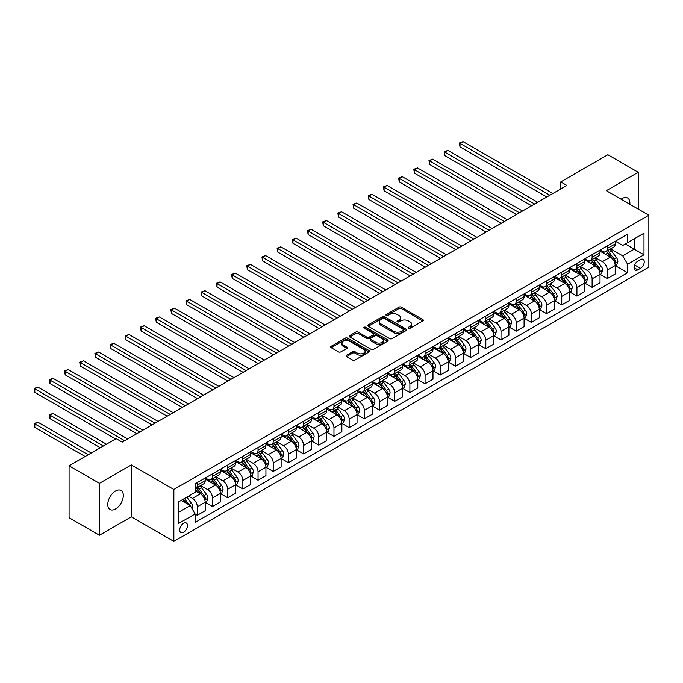<?xml version="1.0" encoding="UTF-8"?>
<svg xmlns="http://www.w3.org/2000/svg" width="683" height="683" viewBox="0 0 683 683"><rect width="100%" height="100%" fill="white"/><g stroke="black" fill="none" stroke-linecap="round" stroke-linejoin="round"><path stroke-width="1.02" d="M408.468 328.25A1.178 0.683 0 0 0 410.142 328.25L422.811 320.933A1.69 0.973 0 0 0 423.306 320.242A1.69 0.973 0 0 0 422.811 319.559L401.348 307.162A1.69 0.973 0 0 0 398.957 307.162L386.288 314.479A1.178 0.683 0 0 0 385.946 314.957A1.178 0.683 0 0 0 386.288 315.444A1.178 0.683 0 0 0 387.961 315.444L389.6 314.496A5.396 3.116 0 0 1 397.233 314.496L399.017 315.529A5.396 3.116 0 0 1 400.605 317.732A5.396 3.116 0 0 1 399.017 319.934L397.378 320.882A1.178 0.683 0 0 0 397.036 321.36A1.178 0.683 0 0 0 397.378 321.847A1.178 0.683 0 0 0 399.051 321.847L400.69 320.899A5.396 3.116 0 0 1 408.323 320.899L410.107 321.932A5.396 3.116 0 0 1 411.687 324.135A5.396 3.116 0 0 1 410.107 326.337L408.468 327.285A1.178 0.683 0 0 0 408.127 327.763A1.178 0.683 0 0 0 408.468 328.25L408.468 327.285M115.547 508.972A10.996 6.352 120 0 0 122.727 499.282A10.996 6.352 120 0 0 121.045 490.471A10.996 6.352 120 0 0 115.547 491.017A10.996 6.352 120 0 0 108.358 500.707A10.996 6.352 120 0 0 110.048 509.518A10.996 6.352 120 0 0 115.547 508.972M629.828 204.251A10.996 6.352 120 0 0 627.626 198.002A10.996 6.352 120 0 0 622.128 198.54A10.996 6.352 120 0 0 621.095 199.214M183.573 532.253A5.498 3.176 120 0 0 187.168 527.413A5.498 3.176 120 0 0 186.322 523.007A5.498 3.176 120 0 0 183.573 523.28A5.498 3.176 120 0 0 179.979 528.121A5.498 3.176 120 0 0 180.824 532.527A5.498 3.176 120 0 0 183.573 532.253M346.614 355.22A1.69 0.973 0 0 0 346.119 355.903A1.69 0.973 0 0 0 346.614 356.594L352.633 360.069A1.69 0.973 0 0 0 355.023 360.069L369.093 351.95A1.69 0.973 0 0 0 369.588 351.258A1.69 0.973 0 0 0 369.093 350.567L347.63 338.179A1.69 0.973 0 0 0 345.239 338.179L331.17 346.298A1.69 0.973 0 0 0 330.674 346.99A1.69 0.973 0 0 0 331.17 347.681L338.444 351.873A1.69 0.973 0 0 0 340.834 351.873L346.853 348.398A1.69 0.973 0 0 0 347.348 347.715A1.69 0.973 0 0 0 346.853 347.024L343.242 344.941A4.508 2.604 0 0 1 341.927 343.097A4.508 2.604 0 0 1 344.71 340.697A4.508 2.604 0 0 1 349.628 341.261L363.757 349.414A4.508 2.604 0 0 1 365.072 351.258A4.508 2.604 0 0 1 362.289 353.666A4.508 2.604 0 0 1 357.371 353.102L355.023 351.736A1.69 0.973 0 0 0 352.633 351.736L346.614 355.22L346.614 356.594L352.633 353.145L352.633 351.736M131.332 464.927L99.445 483.333L69.077 465.797L69.077 517.705L99.445 535.233L131.332 516.826L173.858 541.371L173.858 489.472L131.332 464.927L131.332 516.826M638.221 209.1L638.221 172.278L606.333 190.685L648.85 215.239L173.858 489.472M638.221 172.278L607.853 154.742L560.777 181.917L560.777 188.935M69.077 465.797L116.153 438.623L122.223 442.132L566.847 185.426L560.777 181.917M389.72 338.657A1.69 0.973 0 0 0 392.102 338.657L406.172 330.538A1.69 0.973 0 0 0 406.667 329.846A1.69 0.973 0 0 0 406.172 329.155L384.708 316.767A1.69 0.973 0 0 0 382.326 316.767L368.257 324.895A1.69 0.973 0 0 0 367.761 325.578A1.69 0.973 0 0 0 368.257 326.269L389.72 338.657M364.611 328.497A1.178 0.683 0 0 1 365.815 328.668L365.815 327.268L387.637 339.861A1.69 0.973 0 0 1 388.123 340.552A1.69 0.973 0 0 1 387.637 341.244L373.558 349.363A1.69 0.973 0 0 1 371.176 349.363L349.713 336.975L349.713 335.592A1.69 0.973 0 0 0 349.218 336.284A1.69 0.973 0 0 0 349.713 336.975M349.713 335.592L355.732 332.117A1.69 0.973 0 0 1 358.123 332.117L366.822 337.146A1.69 0.973 0 0 0 369.213 337.146L373.208 334.841A1.69 0.973 0 0 0 373.695 334.149A1.69 0.973 0 0 0 373.208 333.458L364.141 328.233A1.178 0.683 0 0 1 363.8 327.746A1.178 0.683 0 0 1 364.526 327.114A1.178 0.683 0 0 1 365.815 327.268M640.466 259.634L637.794 261.179A5.327 3.074 120 0 0 634.319 265.866A5.327 3.074 120 0 0 635.13 270.135A5.327 3.074 120 0 0 637.794 269.87L640.466 268.334A5.327 3.074 120 0 0 643.949 263.638A5.327 3.074 120 0 0 643.13 259.369A5.327 3.074 120 0 0 640.466 259.634M173.858 541.371L648.85 267.138L648.85 215.239M615.383 241.219L622.734 245.462L627.592 242.661L627.592 234.175L195.116 483.863L195.116 492.349L178.715 501.817L178.715 523.417L195.116 513.949L195.116 522.435L627.592 272.748L627.592 264.261L622.734 255.843L610.653 248.868M627.592 242.661L643.992 233.193L643.992 254.793L627.592 264.261M99.445 483.333L99.445 535.233M625.286 243.993L634.268 249.184L634.268 238.802L643.992 233.193M622.734 255.843L634.268 249.184L643.992 254.793M178.715 512.199L190.258 505.531L181.268 500.34M195.116 514.017L197.302 515.281L197.302 506.795A6.873 3.97 -120 0 0 192.444 498.377L188.551 496.131M197.302 515.281L205.199 510.722L205.199 502.236A6.873 3.97 -120 0 0 200.341 493.818L195.116 490.804M205.378 502.415L212.49 506.513L212.49 498.027A6.873 3.97 -120 0 0 207.623 489.609L200.648 485.587M212.49 506.513L220.378 501.954L220.378 493.468A6.873 3.97 -120 0 0 215.521 485.05L205.199 479.09M220.566 493.647L227.67 497.745L227.67 489.259A6.873 3.97 -120 0 0 222.812 480.849L215.837 476.819M227.67 497.745L235.567 493.186L235.567 484.699A6.873 3.97 -120 0 0 230.709 476.29L220.378 470.322M235.746 484.879L242.858 488.985L242.858 480.49A6.873 3.97 -120 0 0 238 472.081L231.016 468.051M242.858 488.985L250.755 484.426L250.755 475.931A6.873 3.97 -120 0 0 245.897 467.522L235.567 461.554M250.934 476.111L258.046 480.217L258.046 471.731A6.873 3.97 -120 0 0 253.18 463.313L246.204 459.283M258.046 480.217L265.935 475.658L265.935 467.172A6.873 3.97 -120 0 0 261.077 458.754L250.755 452.786M266.122 467.343L273.226 471.449L273.226 462.963A6.873 3.97 -120 0 0 268.368 454.545L261.393 450.515M273.226 471.449L281.123 466.89L281.123 458.404A6.873 3.97 -120 0 0 276.265 449.986L265.935 444.027M281.302 458.575L288.414 462.681L288.414 454.195A6.873 3.97 -120 0 0 283.556 445.777L276.572 441.747M288.414 462.681L296.311 458.122L296.311 449.636A6.873 3.97 -120 0 0 291.453 441.218L281.123 435.259M296.49 449.807L303.594 453.913L303.594 445.427A6.873 3.97 -120 0 0 298.736 437.009L291.761 432.979M303.594 453.913L311.491 449.354L311.491 440.868A6.873 3.97 -120 0 0 306.633 432.45L296.311 426.491M311.679 441.039L318.782 445.145L318.782 436.659A6.873 3.97 -120 0 0 313.924 428.241L306.949 424.211M318.782 445.145L326.679 440.586L326.679 432.1A6.873 3.97 -120 0 0 321.821 423.682L311.491 417.723M326.858 432.279L333.97 436.377L333.97 427.891A6.873 3.97 -120 0 0 329.112 419.473L322.128 415.443M333.97 436.377L341.867 431.818L341.867 423.332A6.873 3.97 -120 0 0 337.009 414.914L326.679 408.955M342.046 423.511L349.15 427.609L349.15 419.123A6.873 3.97 -120 0 0 344.292 410.705L337.317 406.684M349.15 427.609L357.047 423.05L357.047 414.564A6.873 3.97 -120 0 0 352.189 406.146L341.867 400.187M357.235 414.743L364.338 418.841L364.338 410.355A6.873 3.97 -120 0 0 359.48 401.937L352.505 397.916M364.338 418.841L372.235 414.282L372.235 405.796A6.873 3.97 -120 0 0 367.377 397.378L357.047 391.419M372.414 405.975L379.526 410.073L379.526 401.587A6.873 3.97 -120 0 0 374.668 393.177L367.685 389.148M379.526 410.073L387.423 405.514L387.423 397.028A6.873 3.97 -120 0 0 382.557 388.618L372.235 382.651M387.603 397.207L394.706 401.314L394.706 392.819A6.873 3.97 -120 0 0 389.848 384.409L382.873 380.38M394.706 401.314L402.603 396.755L402.603 388.26A6.873 3.97 -120 0 0 397.745 379.85L387.423 373.883M402.791 388.439L409.894 392.546L409.894 384.059A6.873 3.97 -120 0 0 405.036 375.641L398.061 371.612M409.894 392.546L417.791 387.987L417.791 379.5A6.873 3.97 -120 0 0 412.933 371.082L402.603 365.115M417.97 379.671L425.082 383.778L425.082 375.291A6.873 3.97 -120 0 0 420.224 366.873L413.241 362.844M425.082 383.778L432.979 379.219L432.979 370.732A6.873 3.97 -120 0 0 428.113 362.314L417.791 356.355M433.159 370.903L440.262 375.01L440.262 366.523A6.873 3.97 -120 0 0 435.404 358.105L428.429 354.076M440.262 375.01L448.159 370.451L448.159 361.964A6.873 3.97 -120 0 0 443.301 353.546L432.979 347.587M448.347 362.135L455.45 366.242L455.45 357.755A6.873 3.97 -120 0 0 450.592 349.337L443.617 345.308M455.45 366.242L463.347 361.683L463.347 353.196A6.873 3.97 -120 0 0 458.489 344.778L448.159 338.819M463.526 353.367L470.638 357.474L470.638 348.987A6.873 3.97 -120 0 0 465.78 340.569L458.797 336.54M470.638 357.474L478.535 352.915L478.535 344.428A6.873 3.97 -120 0 0 473.669 336.01L463.347 330.051M478.715 344.608L485.818 348.706L485.818 340.219A6.873 3.97 -120 0 0 480.96 331.801L473.985 327.772M485.818 348.706L493.715 344.147L493.715 335.66A6.873 3.97 -120 0 0 488.857 327.242L478.535 321.283M493.903 335.84L501.006 339.938L501.006 331.451A6.873 3.97 -120 0 0 496.148 323.033L489.173 319.012M501.006 339.938L508.903 335.379L508.903 326.892A6.873 3.97 -120 0 0 504.045 318.474L493.715 312.515M509.083 327.072L516.194 331.17L516.194 322.683A6.873 3.97 -120 0 0 511.328 314.265L504.353 310.244M516.194 331.17L524.092 326.611L524.092 318.124A6.873 3.97 -120 0 0 519.225 309.706L508.903 303.747M524.271 318.304L531.374 322.402L531.374 313.915A6.873 3.97 -120 0 0 526.516 305.506L519.541 301.476M531.374 322.402L539.271 317.843L539.271 309.356A6.873 3.97 -120 0 0 534.413 300.947L524.092 294.979M539.459 309.536L546.562 313.642L546.562 305.147A6.873 3.97 -120 0 0 541.704 296.738L534.729 292.708M546.562 313.642L554.459 309.083L554.459 300.597A6.873 3.97 -120 0 0 549.602 292.179L539.271 286.211M554.639 300.768L561.75 304.874L561.75 296.388A6.873 3.97 -120 0 0 556.884 287.97L549.909 283.94M561.75 304.874L569.648 300.315L569.648 291.829A6.873 3.97 -120 0 0 564.781 283.411L554.459 277.443M569.827 292L576.93 296.106L576.93 287.62A6.873 3.97 -120 0 0 572.072 279.202L565.097 275.172M576.93 296.106L584.827 291.547L584.827 283.061A6.873 3.97 -120 0 0 579.969 274.643L569.648 268.684M585.015 283.232L592.118 287.338L592.118 278.852A6.873 3.97 -120 0 0 587.26 270.434L580.285 266.404M592.118 287.338L600.015 282.779L600.015 274.293A6.873 3.97 -120 0 0 595.158 265.875L584.827 259.916M600.195 274.464L607.307 278.57L607.307 270.084A6.873 3.97 -120 0 0 602.44 261.666L595.465 257.636M607.307 278.57L615.195 274.011L615.195 265.525A6.873 3.97 -120 0 0 610.337 257.107L600.015 251.148M600.195 249.987L602.44 251.284A6.873 3.97 -120 0 0 605.881 251.626A6.873 3.97 -120 0 0 607.307 248.484L607.307 245.889M585.015 258.755L587.26 260.052A6.873 3.97 -120 0 0 590.693 260.394A6.873 3.97 -120 0 0 592.118 257.243L592.118 254.657M569.827 267.523L572.072 268.82A6.873 3.97 -120 0 0 575.513 269.162A6.873 3.97 -120 0 0 576.93 266.011L576.93 263.416M554.639 276.291L556.884 277.588A6.873 3.97 -120 0 0 560.325 277.93A6.873 3.97 -120 0 0 561.75 274.779L561.75 272.184M539.459 285.059L541.704 286.356A6.873 3.97 -120 0 0 545.136 286.698A6.873 3.97 -120 0 0 546.562 283.547L546.562 280.952M524.271 293.827L526.516 295.124A6.873 3.97 -120 0 0 529.957 295.466A6.873 3.97 -120 0 0 531.374 292.315L531.374 289.72M509.083 302.595L511.328 303.892A6.873 3.97 -120 0 0 514.769 304.225A6.873 3.97 -120 0 0 516.194 301.083L516.194 298.488M493.903 311.354L496.148 312.652A6.873 3.97 -120 0 0 499.58 312.993A6.873 3.97 -120 0 0 501.006 309.851L501.006 307.256M478.715 320.122L480.96 321.42A6.873 3.97 -120 0 0 484.401 321.761A6.873 3.97 -120 0 0 485.818 318.62L485.818 316.024M463.526 328.89L465.78 330.188A6.873 3.97 -120 0 0 469.212 330.529A6.873 3.97 -120 0 0 470.638 327.388L470.638 324.792M448.347 337.658L450.592 338.956A6.873 3.97 -120 0 0 454.024 339.297A6.873 3.97 -120 0 0 455.45 336.156L455.45 333.56M433.159 346.426L435.404 347.724A6.873 3.97 -120 0 0 438.845 348.065A6.873 3.97 -120 0 0 440.262 344.915L440.262 342.32M417.97 355.194L420.224 356.492A6.873 3.97 -120 0 0 423.656 356.833A6.873 3.97 -120 0 0 425.082 353.683L425.082 351.088M402.791 363.962L405.036 365.26A6.873 3.97 -120 0 0 408.468 365.601A6.873 3.97 -120 0 0 409.894 362.451L409.894 359.856M387.603 372.73L389.848 374.028A6.873 3.97 -120 0 0 393.288 374.369A6.873 3.97 -120 0 0 394.706 371.219L394.706 368.624M372.414 381.498L374.668 382.796A6.873 3.97 -120 0 0 378.1 383.137A6.873 3.97 -120 0 0 379.526 379.987L379.526 377.392M357.235 390.266L359.48 391.564A6.873 3.97 -120 0 0 362.912 391.897A6.873 3.97 -120 0 0 364.338 388.755L364.338 386.16M342.046 399.026L344.292 400.323A6.873 3.97 -120 0 0 347.732 400.665A6.873 3.97 -120 0 0 349.15 397.523L349.15 394.928M326.858 407.794L329.112 409.091A6.873 3.97 -120 0 0 332.544 409.433A6.873 3.97 -120 0 0 333.97 406.291L333.97 403.696M311.679 416.562L313.924 417.859A6.873 3.97 -120 0 0 317.356 418.201A6.873 3.97 -120 0 0 318.782 415.059L318.782 412.464M296.49 425.33L298.736 426.627A6.873 3.97 -120 0 0 302.176 426.969A6.873 3.97 -120 0 0 303.594 423.827L303.594 421.232M281.302 434.098L283.556 435.395A6.873 3.97 -120 0 0 286.988 435.737A6.873 3.97 -120 0 0 288.414 432.587L288.414 429.991M266.122 442.866L268.368 444.163A6.873 3.97 -120 0 0 271.8 444.505A6.873 3.97 -120 0 0 273.226 441.355L273.226 438.759M250.934 451.634L253.18 452.931A6.873 3.97 -120 0 0 256.62 453.273A6.873 3.97 -120 0 0 258.046 450.123L258.046 447.527M235.746 460.402L238 461.699A6.873 3.97 -120 0 0 241.432 462.041A6.873 3.97 -120 0 0 242.858 458.891L242.858 456.295M220.566 469.17L222.812 470.467A6.873 3.97 -120 0 0 226.244 470.809A6.873 3.97 -120 0 0 227.67 467.659L227.67 465.063M205.378 477.938L207.623 479.235A6.873 3.97 -120 0 0 211.064 479.568A6.873 3.97 -120 0 0 212.49 476.427L212.49 473.831M615.383 265.696L627.592 272.748M605.881 251.626L613.778 247.067A6.873 3.97 -120 0 0 615.195 243.925L615.195 241.33M590.693 260.394L598.59 255.835A6.873 3.97 -120 0 0 600.015 252.693L600.015 250.098M575.513 269.162L583.402 264.603A6.873 3.97 -120 0 0 584.827 261.452L584.827 258.857M560.325 277.93L568.222 273.371A6.873 3.97 -120 0 0 569.648 270.22L569.648 267.625M545.136 286.698L553.034 282.139A6.873 3.97 -120 0 0 554.459 278.988L554.459 276.393M529.957 295.466L537.854 290.907A6.873 3.97 -120 0 0 539.271 287.756L539.271 285.161M514.769 304.225L522.666 299.666A6.873 3.97 -120 0 0 524.092 296.524L524.092 293.929M499.58 312.993L507.478 308.434A6.873 3.97 -120 0 0 508.903 305.292L508.903 302.697M484.401 321.761L492.298 317.202A6.873 3.97 -120 0 0 493.715 314.06L493.715 311.465M469.212 330.529L477.11 325.97A6.873 3.97 -120 0 0 478.535 322.828L478.535 320.233M454.024 339.297L461.921 334.738A6.873 3.97 -120 0 0 463.347 331.596L463.347 329.001M438.845 348.065L446.742 343.506A6.873 3.97 -120 0 0 448.159 340.356L448.159 337.769M423.656 356.833L431.554 352.274A6.873 3.97 -120 0 0 432.979 349.124L432.979 346.529M408.468 365.601L416.365 361.042A6.873 3.97 -120 0 0 417.791 357.892L417.791 355.297M393.288 374.369L401.186 369.81A6.873 3.97 -120 0 0 402.603 366.66L402.603 364.065M378.1 383.137L385.997 378.578A6.873 3.97 -120 0 0 387.423 375.428L387.423 372.833M362.912 391.897L370.809 387.338A6.873 3.97 -120 0 0 372.235 384.196L372.235 381.601M347.732 400.665L355.63 396.106A6.873 3.97 -120 0 0 357.047 392.964L357.047 390.369M332.544 409.433L340.441 404.874A6.873 3.97 -120 0 0 341.867 401.732L341.867 399.137M317.356 418.201L325.253 413.642A6.873 3.97 -120 0 0 326.679 410.5L326.679 407.905M302.176 426.969L310.073 422.41A6.873 3.97 -120 0 0 311.491 419.268L311.491 416.673M286.988 435.737L294.885 431.178A6.873 3.97 -120 0 0 296.311 428.028L296.311 425.432M271.8 444.505L279.697 439.946A6.873 3.97 -120 0 0 281.123 436.796L281.123 434.2M256.62 453.273L264.517 448.714A6.873 3.97 -120 0 0 265.935 445.564L265.935 442.968M241.432 462.041L249.329 457.482A6.873 3.97 -120 0 0 250.755 454.332L250.755 451.736M226.244 470.809L234.141 466.25A6.873 3.97 -120 0 0 235.567 463.1L235.567 460.504M211.064 479.568L218.961 475.009A6.873 3.97 -120 0 0 220.378 471.868L220.378 469.272M195.116 488.618A6.873 3.97 -120 0 0 195.876 488.336L203.773 483.777A6.873 3.97 -120 0 0 205.199 480.636L205.199 478.04M195.876 488.336A6.873 3.97 -120 0 0 197.302 485.195L197.302 482.599M190.258 505.531L195.116 513.949M408.946 328.412L410.107 327.738A5.396 3.116 0 0 0 411.687 325.535L411.687 324.135M400.605 317.732L400.605 319.132A5.396 3.116 0 0 1 399.017 321.334L397.856 322.009M422.786 320.942L401.348 308.562A1.69 0.973 0 0 0 398.957 308.562L386.766 315.606M406.172 329.155L406.172 330.538L384.708 318.167A1.69 0.973 0 0 0 382.326 318.167L368.282 326.278L368.257 324.895M403.192 330.333A1.178 0.683 0 0 0 403.542 329.846A1.178 0.683 0 0 0 403.192 329.368L384.35 318.491A1.178 0.683 0 0 0 382.685 318.491L380.952 319.482A5.396 3.116 0 0 0 379.372 321.693A5.396 3.116 0 0 0 380.952 323.896L393.835 331.323A5.396 3.116 0 0 0 401.467 331.323L403.192 330.333L403.192 331.733A1.178 0.683 0 0 0 403.542 331.246L403.542 329.846M379.372 321.693L379.372 323.093A5.396 3.116 0 0 0 380.952 325.296L380.952 323.896M403.192 331.733L401.467 332.732A5.396 3.116 0 0 1 393.835 332.732L380.952 325.296M349.739 336.984L355.732 333.526L355.732 332.117M373.695 334.149L373.695 335.549A1.69 0.973 0 0 1 373.208 336.241L369.213 338.546A1.69 0.973 0 0 1 366.822 338.546L358.123 333.526A1.69 0.973 0 0 0 355.732 333.526M365.815 328.668L387.611 341.252M375.855 342.362A4.508 2.604 0 0 0 380.772 342.926A4.508 2.604 0 0 0 383.556 340.518A4.508 2.604 0 0 0 382.241 338.674L377.255 335.805A1.69 0.973 0 0 0 374.873 335.805L370.878 338.111A1.69 0.973 0 0 0 370.382 338.794A1.69 0.973 0 0 0 370.878 339.485L375.855 342.362L375.855 343.762A4.508 2.604 0 0 0 380.772 344.326A4.508 2.604 0 0 0 383.556 341.918L383.556 340.518M370.382 338.794L370.382 340.202A1.69 0.973 0 0 0 370.878 340.885L370.878 339.485M375.855 343.762L370.878 340.885M365.072 351.258L365.072 352.659A4.508 2.604 0 0 1 362.289 355.066A4.508 2.604 0 0 1 357.371 354.503L355.023 353.145A1.69 0.973 0 0 0 352.633 353.145M341.927 343.097L341.927 344.505A4.508 2.604 0 0 0 343.242 346.341L343.242 344.941M346.853 347.024L346.853 348.398L343.242 346.341M369.093 350.567L369.093 351.95L347.63 339.579A1.69 0.973 0 0 0 345.239 339.579L331.195 347.69M615.195 265.807L616.655 264.961L617.867 261.452A4.55 2.63 -120 0 0 616.416 257.576L611.456 250.951A13.139 7.59 -120 0 0 610.021 249.235M605.087 254.076A13.139 7.59 -120 0 0 602.397 251.259M614.785 263.015L615.417 261.649A4.55 2.63 -120 0 0 614.111 258.908L609.151 252.283A13.139 7.59 -120 0 0 607.716 250.567M606.487 251.276A10.911 6.301 60 0 1 608.28 253.308L612.48 258.917M460.009 181.96L516.433 214.53L429.633 164.424L429.633 160.915L432.672 159.165L522.512 211.03M606.256 251.412A13.139 7.59 60 0 1 607.691 253.128L610.986 257.534M549.841 195.244L460.009 143.379L463.04 141.629L552.88 193.494M546.801 197.003L460.009 146.888L460.009 143.379L459.335 142.995L463.04 141.629M460.009 146.888L459.335 142.995M600.015 274.575L601.475 273.729L602.688 270.22A4.55 2.63 -120 0 0 601.236 266.344L596.268 259.719A13.139 7.59 -120 0 0 594.833 258.003M589.899 262.844A13.139 7.59 -120 0 0 587.209 260.027M599.597 271.783L600.229 270.417A4.55 2.63 -120 0 0 598.923 267.676L593.962 261.051A13.139 7.59 -120 0 0 592.528 259.335M591.307 260.044A10.911 6.301 60 0 1 593.092 262.076L597.292 267.685M444.821 190.719L501.245 223.298L414.453 173.192L414.453 169.683L417.484 167.924L507.324 219.798M591.068 260.18A13.139 7.59 60 0 1 592.503 261.896L595.807 266.302M584.827 283.343L586.287 282.497L587.5 278.988A4.55 2.63 -120 0 0 586.048 275.112L581.088 268.487A13.139 7.59 -120 0 0 579.654 266.771M574.71 271.603A13.139 7.59 -120 0 0 572.021 268.795M584.417 280.551L585.041 279.185A4.55 2.63 -120 0 0 583.743 276.444L578.774 269.819A13.139 7.59 -120 0 0 577.34 268.103M576.119 268.812A10.911 6.301 60 0 1 577.912 270.844L582.112 276.453M429.633 199.487L486.065 232.066L399.265 181.951L399.265 178.451L402.304 176.692L492.136 228.557M575.889 268.948A13.139 7.59 60 0 1 577.314 270.664L580.618 275.07M569.648 292.102L571.099 291.265L572.32 287.756A4.55 2.63 -120 0 0 570.86 283.88L565.9 277.255A13.139 7.59 -120 0 0 564.465 275.539M559.531 280.371A13.139 7.59 -120 0 0 556.841 277.563M569.229 289.319L569.861 287.953A4.55 2.63 -120 0 0 568.555 285.212L563.595 278.587A13.139 7.59 -120 0 0 562.16 276.871M560.931 277.58A10.911 6.301 60 0 1 562.724 279.612L566.924 285.221M414.453 208.255L470.877 240.834L384.077 190.719L384.077 187.219L387.116 185.46L476.956 237.325M560.7 277.708A13.139 7.59 60 0 1 562.135 279.432L565.43 283.838M534.652 204.012L444.821 152.147L447.86 150.397L537.692 202.262M531.622 205.771L444.821 155.656L444.821 152.147L444.155 151.763L447.86 150.397M444.821 155.656L444.155 151.763M519.473 212.78L428.967 160.531L432.672 159.165M429.633 164.424L428.967 160.531M504.285 221.548L413.778 169.299L417.484 167.924M414.453 173.192L413.778 169.299M554.459 300.87L555.919 300.033L557.132 296.524A4.55 2.63 -120 0 0 555.68 292.648L550.711 286.023A13.139 7.59 -120 0 0 549.277 284.307M544.342 289.14A13.139 7.59 -120 0 0 541.653 286.322M554.041 298.087L554.673 296.721A4.55 2.63 -120 0 0 553.367 293.98L548.406 287.355A13.139 7.59 -120 0 0 546.972 285.639M545.751 286.339A10.911 6.301 60 0 1 547.535 288.38L551.736 293.989M399.265 217.023L455.689 249.602L368.897 199.487L368.897 195.987L371.928 194.228L461.768 246.093M545.512 286.476A13.139 7.59 60 0 1 546.946 288.192L550.25 292.597M489.105 230.316L398.599 178.067L402.304 176.692M399.265 181.951L398.599 178.067M539.271 309.638L540.731 308.801L541.943 305.292A4.55 2.63 -120 0 0 540.492 301.416L535.532 294.791A13.139 7.59 -120 0 0 534.097 293.075M529.154 297.908A13.139 7.59 -120 0 0 526.465 295.09M538.861 306.855L539.485 305.489A4.55 2.63 -120 0 0 538.187 302.748L533.218 296.123A13.139 7.59 -120 0 0 531.784 294.407M530.563 295.107A10.911 6.301 60 0 1 532.356 297.148L536.556 302.757M384.077 225.791L440.509 258.37L353.709 208.255L353.709 204.746L356.748 202.996L446.58 254.861M530.332 295.244A13.139 7.59 60 0 1 531.767 296.96L535.062 301.365M524.092 318.406L525.543 317.569L526.764 314.06A4.55 2.63 -120 0 0 525.304 310.184L520.344 303.559A13.139 7.59 -120 0 0 518.909 301.835M513.975 306.676A13.139 7.59 -120 0 0 511.285 303.858M523.673 315.623L524.305 314.257A4.55 2.63 -120 0 0 522.999 311.516L518.038 304.891A13.139 7.59 -120 0 0 516.604 303.175M515.375 303.875A10.911 6.301 60 0 1 517.168 305.916L521.368 311.516M368.897 234.559L425.321 267.138L338.52 217.023L338.52 213.514L341.56 211.764L431.4 263.629M515.144 304.012A13.139 7.59 60 0 1 516.579 305.728L519.874 310.133M508.903 327.174L510.363 326.329L511.576 322.828A4.55 2.63 -120 0 0 510.124 318.952L505.155 312.319A13.139 7.59 -120 0 0 503.721 310.603M498.786 315.444A13.139 7.59 -120 0 0 496.097 312.626M508.485 324.382L509.117 323.016A4.55 2.63 -120 0 0 507.81 320.284L502.85 313.659A13.139 7.59 -120 0 0 501.416 311.935M500.195 312.643A10.911 6.301 60 0 1 501.979 314.684L506.188 320.284M353.709 243.327L410.133 275.906L323.341 225.791L323.341 222.282L326.372 220.532L416.212 272.397M499.956 312.78A13.139 7.59 60 0 1 501.39 314.496L504.694 318.901M493.715 335.942L495.175 335.097L496.387 331.596A4.55 2.63 -120 0 0 494.936 327.712L489.976 321.087A13.139 7.59 -120 0 0 488.541 319.371M483.598 324.212A13.139 7.59 -120 0 0 480.909 321.394M493.305 333.15L493.929 331.784A4.55 2.63 -120 0 0 492.631 329.052L487.662 322.419A13.139 7.59 -120 0 0 486.228 320.703M485.007 321.411A10.911 6.301 60 0 1 486.8 323.443L491 329.052M338.52 252.095L394.953 284.674L308.153 234.559L308.153 231.05L311.192 229.3L401.023 281.165M484.776 321.548A13.139 7.59 60 0 1 486.211 323.264L489.506 327.669M478.535 344.71L479.987 343.865L481.208 340.356A4.55 2.63 -120 0 0 479.748 336.48L474.787 329.855A13.139 7.59 -120 0 0 473.353 328.139M468.418 332.98A13.139 7.59 -120 0 0 465.729 330.162M478.117 341.918L478.749 340.552A4.55 2.63 -120 0 0 477.443 337.812L472.482 331.187A13.139 7.59 -120 0 0 471.048 329.471M469.819 330.179A10.911 6.301 60 0 1 471.611 332.211L475.812 337.82M323.341 260.863L379.765 293.442L292.964 243.327L292.964 239.818L296.004 238.068L385.844 289.934M469.588 330.316A13.139 7.59 60 0 1 471.022 332.032L474.318 336.437M473.917 239.084L383.411 186.826L387.116 185.46M384.077 190.719L383.411 186.826M458.728 247.852L368.222 195.594L371.928 194.228M368.897 199.487L368.222 195.594M443.549 256.62L353.043 204.362L356.748 202.996M353.709 208.255L353.043 204.362M428.361 265.38L337.854 213.13L341.56 211.764M338.52 217.023L337.854 213.13M413.172 274.148L322.666 221.898L326.372 220.532M323.341 225.791L322.666 221.898M463.347 353.478L464.807 352.633L466.019 349.124A4.55 2.63 -120 0 0 464.568 345.248L459.599 338.623A13.139 7.59 -120 0 0 458.165 336.907M453.23 341.748A13.139 7.59 -120 0 0 450.541 338.93M462.929 350.686L463.561 349.32A4.55 2.63 -120 0 0 462.254 346.58L457.294 339.955A13.139 7.59 -120 0 0 455.86 338.239M454.639 338.947A10.911 6.301 60 0 1 456.432 340.979L460.632 346.588M308.153 269.631L364.577 302.202L277.785 252.095L277.785 248.586L280.815 246.836L370.656 298.702M454.4 339.084A13.139 7.59 60 0 1 455.834 340.8L459.138 345.205M397.993 282.916L307.487 230.666L311.192 229.3M308.153 234.559L307.487 230.666M448.159 362.246L449.619 361.401L450.831 357.892A4.55 2.63 -120 0 0 449.38 354.016L444.42 347.391A13.139 7.59 -120 0 0 442.985 345.675M438.042 350.516A13.139 7.59 -120 0 0 435.353 347.698M447.749 359.454L448.372 358.088A4.55 2.63 -120 0 0 447.075 355.348L442.106 348.723A13.139 7.59 -120 0 0 440.672 347.007M439.451 347.715A10.911 6.301 60 0 1 441.244 349.747L445.444 355.356M292.964 278.391L349.397 310.97L262.596 260.863L262.596 257.354L265.636 255.596L355.467 307.47M439.22 347.852A13.139 7.59 60 0 1 440.655 349.568L443.95 353.973M382.804 291.684L292.298 239.434L296.004 238.068M292.964 243.327L292.298 239.434M432.979 371.014L434.431 370.169L435.652 366.66A4.55 2.63 -120 0 0 434.192 362.784L429.231 356.159A13.139 7.59 -120 0 0 427.797 354.443M422.862 359.275A13.139 7.59 -120 0 0 420.173 356.466M432.561 368.222L433.193 366.856A4.55 2.63 -120 0 0 431.887 364.116L426.926 357.491A13.139 7.59 -120 0 0 425.492 355.775M424.263 356.483A10.911 6.301 60 0 1 426.055 358.515L430.256 364.124M277.785 287.159L334.209 319.738L247.408 269.623L247.408 266.122L250.448 264.364L340.288 316.229M424.032 356.611A13.139 7.59 60 0 1 425.466 358.336L428.762 362.741M367.616 300.452L277.11 248.202L280.815 246.836M277.785 252.095L277.11 248.202M417.791 379.774L419.251 378.937L420.463 375.428A4.55 2.63 -120 0 0 419.012 371.552L414.043 364.927A13.139 7.59 -120 0 0 412.609 363.211M407.674 368.043A13.139 7.59 -120 0 0 404.985 365.226M417.373 376.99L418.005 375.624A4.55 2.63 -120 0 0 416.698 372.884L411.738 366.259A13.139 7.59 -120 0 0 410.304 364.543M409.083 365.243A10.911 6.301 60 0 1 410.876 367.283L415.076 372.892M262.596 295.927L319.029 328.506L232.229 278.391L232.229 274.89L235.268 273.132L325.099 324.997M408.844 365.379A13.139 7.59 60 0 1 410.278 367.104L413.582 371.509M352.437 309.22L261.93 256.97L265.636 255.596M262.596 260.863L261.93 256.97M402.603 388.542L404.063 387.705L405.275 384.196A4.55 2.63 -120 0 0 403.824 380.32L398.863 373.695A13.139 7.59 -120 0 0 397.429 371.979M392.494 376.811A13.139 7.59 -120 0 0 389.797 373.994M402.193 385.758L402.816 384.392A4.55 2.63 -120 0 0 401.519 381.652L396.55 375.027A13.139 7.59 -120 0 0 395.115 373.311M393.895 374.011A10.911 6.301 60 0 1 395.688 376.051L399.888 381.66M247.408 304.695L303.841 337.274L217.04 287.159L217.04 283.65L220.08 281.9L309.911 333.765M393.664 374.147A13.139 7.59 60 0 1 395.098 375.863L398.394 380.269M337.248 317.988L246.742 265.738L250.448 264.364M247.408 269.623L246.742 265.738M387.423 397.31L388.875 396.473L390.095 392.964A4.55 2.63 -120 0 0 388.636 389.088L383.675 382.463A13.139 7.59 -120 0 0 382.241 380.747M377.306 385.579A13.139 7.59 -120 0 0 374.617 382.762M387.005 394.526L387.637 393.16A4.55 2.63 -120 0 0 386.33 390.42L381.37 383.795A13.139 7.59 -120 0 0 379.936 382.079M378.706 382.779A10.911 6.301 60 0 1 380.499 384.819L384.7 390.428M232.229 313.463L288.653 346.042L201.852 295.927L201.852 292.418L204.891 290.668L294.732 342.533M378.476 382.915A13.139 7.59 60 0 1 379.91 384.631L383.206 389.037M322.06 326.756L231.563 274.498L235.268 273.132M232.229 278.391L231.563 274.498M372.235 406.078L373.695 405.241L374.907 401.732A4.55 2.63 -120 0 0 373.456 397.856L368.487 391.231A13.139 7.59 -120 0 0 367.053 389.506M362.118 394.347A13.139 7.59 -120 0 0 359.429 391.53M371.817 403.294L372.448 401.928A4.55 2.63 -120 0 0 371.142 399.188L366.182 392.563A13.139 7.59 -120 0 0 364.748 390.838M363.527 391.547A10.911 6.301 60 0 1 365.32 393.587L369.52 399.188M217.04 322.231L273.473 354.81L186.672 304.695L186.672 301.186L189.712 299.436L279.543 351.301M363.288 391.683A13.139 7.59 60 0 1 364.722 393.399L368.026 397.805M357.047 414.846L358.507 414L359.719 410.5A4.55 2.63 -120 0 0 358.268 406.624L353.307 399.99A13.139 7.59 -120 0 0 351.873 398.274M346.938 403.115A13.139 7.59 -120 0 0 344.241 400.298M356.637 412.054L357.26 410.688A4.55 2.63 -120 0 0 355.963 407.956L350.994 401.331A13.139 7.59 -120 0 0 349.559 399.606M348.339 400.315A10.911 6.301 60 0 1 350.131 402.355L354.332 407.956M201.852 330.999L258.285 363.578L171.484 313.463L171.484 309.954L174.524 308.204L264.355 360.069M348.108 400.451A13.139 7.59 60 0 1 349.542 402.167L352.838 406.573M341.867 423.614L343.318 422.768L344.539 419.268A4.55 2.63 -120 0 0 343.079 415.384L338.119 408.758A13.139 7.59 -120 0 0 336.685 407.042M331.75 411.883A13.139 7.59 -120 0 0 329.061 409.066M341.449 420.822L342.081 419.456A4.55 2.63 -120 0 0 340.774 416.724L335.814 410.09A13.139 7.59 -120 0 0 334.38 408.374M333.159 409.083A10.911 6.301 60 0 1 334.943 411.115L339.144 416.724M186.672 339.767L243.097 372.346L156.305 322.231L156.305 318.722L159.335 316.972L249.175 368.837M332.92 409.219A13.139 7.59 60 0 1 334.354 410.935L337.658 415.341M326.679 432.382L328.139 431.536L329.351 428.028A4.55 2.63 -120 0 0 327.9 424.152L322.931 417.526A13.139 7.59 -120 0 0 321.497 415.81M316.562 420.651A13.139 7.59 -120 0 0 313.873 417.834M326.261 429.59L326.892 428.224A4.55 2.63 -120 0 0 325.586 425.483L320.626 418.858A13.139 7.59 -120 0 0 319.192 417.142M317.971 417.851A10.911 6.301 60 0 1 319.764 419.883L323.964 425.492M171.484 348.535L227.917 381.114L141.116 330.999L141.116 327.49L144.156 325.74L233.987 377.605M317.732 417.987A13.139 7.59 60 0 1 319.166 419.704L322.47 424.109M311.491 441.15L312.951 440.304L314.163 436.796A4.55 2.63 -120 0 0 312.712 432.92L307.751 426.294A13.139 7.59 -120 0 0 306.317 424.578M301.382 429.419A13.139 7.59 -120 0 0 298.684 426.602M311.081 438.358L311.704 436.992A4.55 2.63 -120 0 0 310.406 434.251L305.438 427.626A13.139 7.59 -120 0 0 304.003 425.91M302.782 426.619A10.911 6.301 60 0 1 304.575 428.651L308.776 434.26M156.296 357.294L212.729 389.873L125.928 339.767L125.928 336.258L128.967 334.499L218.799 386.373M302.552 426.755A13.139 7.59 60 0 1 303.986 428.472L307.282 432.877M296.311 449.918L297.762 449.072L298.983 445.564A4.55 2.63 -120 0 0 297.532 441.688L292.563 435.062A13.139 7.59 -120 0 0 291.129 433.346M286.194 438.187A13.139 7.59 -120 0 0 283.505 435.37M295.893 447.126L296.524 445.76A4.55 2.63 -120 0 0 295.218 443.019L290.258 436.394A13.139 7.59 -120 0 0 288.824 434.678M287.603 435.387A10.911 6.301 60 0 1 289.387 437.419L293.588 443.028M141.116 366.062L197.541 398.641L110.748 348.535L110.748 345.026L113.779 343.267L203.619 395.141M287.364 435.523A13.139 7.59 60 0 1 288.798 437.24L292.102 441.645M281.123 458.686L282.583 457.841L283.795 454.332A4.55 2.63 -120 0 0 282.344 450.456L277.375 443.83A13.139 7.59 -120 0 0 275.941 442.114M271.006 446.947A13.139 7.59 -120 0 0 268.317 444.138M280.704 455.894L281.336 454.528A4.55 2.63 -120 0 0 280.039 451.787L275.07 445.162A13.139 7.59 -120 0 0 273.635 443.446M272.415 444.155A10.911 6.301 60 0 1 274.207 446.187L278.408 451.796M125.928 374.83L182.361 407.409L95.56 357.294L95.56 353.794L98.6 352.035L188.431 403.901M272.175 444.283A13.139 7.59 60 0 1 273.61 446.008L276.914 450.413M265.935 467.445L267.394 466.609L268.607 463.1A4.55 2.63 -120 0 0 267.155 459.224L262.195 452.598A13.139 7.59 -120 0 0 260.761 450.882M255.826 455.715A13.139 7.59 -120 0 0 253.128 452.897M265.525 464.662L266.157 463.296A4.55 2.63 -120 0 0 264.85 460.555L259.881 453.93A13.139 7.59 -120 0 0 258.447 452.214M257.226 452.914A10.911 6.301 60 0 1 259.019 454.955L263.22 460.564M110.748 383.598L167.173 416.178L80.372 366.062L80.372 362.562L83.411 360.803L173.243 412.669M256.996 453.051A13.139 7.59 60 0 1 258.43 454.776L261.726 459.172M250.755 476.213L252.215 475.377L253.427 471.868A4.55 2.63 -120 0 0 251.976 467.992L247.007 461.366A13.139 7.59 -120 0 0 245.573 459.65M240.638 464.483A13.139 7.59 -120 0 0 237.949 461.665M250.337 473.43L250.968 472.064A4.55 2.63 -120 0 0 249.662 469.323L244.702 462.698A13.139 7.59 -120 0 0 243.268 460.982M242.047 461.682A10.911 6.301 60 0 1 243.831 463.723L248.031 469.332M95.56 392.366L151.985 424.946L65.192 374.83L65.192 371.321L68.223 369.571L158.063 421.437M241.808 461.819A13.139 7.59 60 0 1 243.242 463.535L246.546 467.94M235.567 484.981L237.027 484.145L238.239 480.636A4.55 2.63 -120 0 0 236.788 476.76L231.827 470.135A13.139 7.59 -120 0 0 230.393 468.41M225.45 473.251A13.139 7.59 -120 0 0 222.76 470.433M235.157 482.198L235.78 480.832A4.55 2.63 -120 0 0 234.482 478.091L229.514 471.466A13.139 7.59 -120 0 0 228.079 469.75M226.858 470.45A10.911 6.301 60 0 1 228.651 472.491L232.852 478.1M80.372 401.134L136.805 433.714L50.004 383.598L50.004 380.089L53.043 378.339L142.875 430.205M226.619 470.587A13.139 7.59 60 0 1 228.054 472.303L231.358 476.708M220.378 493.749L221.838 492.913L223.051 489.404A4.55 2.63 -120 0 0 221.599 485.528L216.639 478.903A13.139 7.59 -120 0 0 215.205 477.178M210.27 482.019A13.139 7.59 -120 0 0 207.572 479.201M219.969 490.966L220.6 489.591A4.55 2.63 -120 0 0 219.294 486.859L214.325 480.234A13.139 7.59 -120 0 0 212.9 478.51M211.67 479.218A10.911 6.301 60 0 1 213.463 481.259L217.664 486.859M65.192 409.902L115.547 438.973L34.816 392.366L34.816 388.858L37.855 387.107L127.695 438.973M211.44 479.355A13.139 7.59 60 0 1 212.874 481.071L216.169 485.476M205.199 502.517L206.659 501.672L207.871 498.172A4.55 2.63 -120 0 0 206.42 494.296L201.451 487.662A13.139 7.59 -120 0 0 200.017 485.946M204.78 499.725L205.412 498.359A4.55 2.63 -120 0 0 204.106 495.627L199.146 489.002A13.139 7.59 -120 0 0 197.711 487.278M196.491 487.986A10.911 6.301 60 0 1 198.275 490.027L202.475 495.627M106.428 444.232L53.043 413.411L50.004 415.162L50.004 418.67L100.358 447.741M196.252 488.123A13.139 7.59 60 0 1 197.686 489.839L200.99 494.244M50.004 418.67L49.338 414.777L103.398 445.99M49.338 414.777L53.043 413.411M192.077 508.69L192.683 506.94A4.55 2.63 -120 0 0 191.231 503.055L186.8 497.147M91.249 453L37.855 422.179L34.816 423.93L34.816 427.438L85.17 456.509M189.336 505.002A4.55 2.63 -120 0 0 188.926 504.395L184.495 498.479M183.351 499.136L186.536 503.388M183.035 499.324L185.733 502.927M34.816 427.438L34.15 423.545L88.209 454.75M34.15 423.545L37.855 422.179M306.88 335.524L216.374 283.266L220.08 281.9M217.04 287.159L216.374 283.266M291.692 344.292L201.186 292.034L204.891 290.668M201.852 295.927L201.186 292.034M276.504 353.051L186.007 300.802L189.712 299.436M186.672 304.695L186.007 300.802M261.324 361.819L170.818 309.57L174.524 308.204M171.484 313.463L170.818 309.57M246.136 370.587L155.63 318.338L159.335 316.972M156.305 322.231L155.63 318.338M230.948 379.355L140.45 327.106L144.156 325.74M141.116 330.999L140.45 327.106M215.768 388.123L125.262 335.874L128.967 334.499M125.928 339.767L125.262 335.874M200.58 396.891L110.074 344.642L113.779 343.267M110.748 348.535L110.074 344.642M185.392 405.659L94.894 353.401L98.6 352.035M95.56 357.294L94.894 353.401M170.212 414.427L79.706 362.169L83.411 360.803M80.372 366.062L79.706 362.169M155.024 423.195L64.518 370.937L68.223 369.571M65.192 374.83L64.518 370.937M139.836 431.955L49.338 379.705L53.043 378.339M50.004 383.598L49.338 379.705M124.656 440.723L34.15 388.473L37.855 387.107M34.816 392.366L34.15 388.473M192.444 498.377L200.341 493.818M207.623 489.609L215.521 485.05M222.812 480.849L230.709 476.29M238 472.081L245.897 467.522M253.18 463.313L261.077 458.754M268.368 454.545L276.265 449.986M283.556 445.777L291.453 441.218M298.736 437.009L306.633 432.45M313.924 428.241L321.821 423.682M329.112 419.473L337.009 414.914M344.292 410.705L352.189 406.146M359.48 401.937L367.377 397.378M374.668 393.177L382.557 388.618M389.848 384.409L397.745 379.85M405.036 375.641L412.933 371.082M420.224 366.873L428.113 362.314M435.404 358.105L443.301 353.546M450.592 349.337L458.489 344.778M465.78 340.569L473.669 336.01M480.96 331.801L488.857 327.242M496.148 323.033L504.045 318.474M511.328 314.265L519.225 309.706M526.516 305.506L534.413 300.947M541.704 296.738L549.602 292.179M556.884 287.97L564.781 283.411M572.072 279.202L579.969 274.643M587.26 270.434L595.158 265.875M602.44 261.666L610.337 257.107M607.307 248.484L615.195 243.925M607.307 270.084L615.195 265.525M592.118 278.852L600.015 274.293M592.118 257.243L600.015 252.693M576.93 287.62L584.827 283.061M576.93 266.011L584.827 261.452M561.75 296.388L569.648 291.829M561.75 274.779L569.648 270.22M546.562 305.147L554.459 300.597M546.562 283.547L554.459 278.988M531.374 313.915L539.271 309.356M531.374 292.315L539.271 287.756M516.194 322.683L524.092 318.124M516.194 301.083L524.092 296.524M501.006 331.451L508.903 326.892M501.006 309.851L508.903 305.292M485.818 340.219L493.715 335.66M485.818 318.62L493.715 314.06M470.638 348.987L478.535 344.428M470.638 327.388L478.535 322.828M455.45 357.755L463.347 353.196M455.45 336.156L463.347 331.596M440.262 366.523L448.159 361.964M440.262 344.915L448.159 340.356M425.082 375.291L432.979 370.732M425.082 353.683L432.979 349.124M409.894 384.059L417.791 379.5M409.894 362.451L417.791 357.892M394.706 392.819L402.603 388.26M394.706 371.219L402.603 366.66M379.526 401.587L387.423 397.028M379.526 379.987L387.423 375.428M364.338 410.355L372.235 405.796M364.338 388.755L372.235 384.196M349.15 419.123L357.047 414.564M349.15 397.523L357.047 392.964M333.97 427.891L341.867 423.332M333.97 406.291L341.867 401.732M318.782 436.659L326.679 432.1M318.782 415.059L326.679 410.5M303.594 445.427L311.491 440.868M303.594 423.827L311.491 419.268M288.414 454.195L296.311 449.636M288.414 432.587L296.311 428.028M273.226 462.963L281.123 458.404M273.226 441.355L281.123 436.796M258.046 471.731L265.935 467.172M258.046 450.123L265.935 445.564M242.858 480.49L250.755 475.931M242.858 458.891L250.755 454.332M227.67 489.259L235.567 484.699M227.67 467.659L235.567 463.1M212.49 498.027L220.378 493.468M212.49 476.427L220.378 471.868M197.302 506.795L205.199 502.236M197.302 485.195L205.199 480.636M634.644 264.97L640.466 268.334M634.029 267.702L637.794 269.87M410.107 327.738L410.107 326.337M397.378 321.847L397.378 320.882M399.017 321.334L399.017 319.934M386.288 315.444L386.288 314.479M398.957 308.562L398.957 307.162M401.348 308.562L401.348 307.162M422.811 320.933L422.811 319.559M382.326 318.167L382.326 316.767M384.708 318.167L384.708 316.767M393.835 332.732L393.835 331.323M401.467 332.732L401.467 331.323M358.123 333.526L358.123 332.117M366.822 338.546L366.822 337.146M369.213 338.546L369.213 337.146M373.208 336.241L373.208 334.841M387.637 341.244L387.637 339.861M355.023 353.145L355.023 351.736M357.371 354.503L357.371 353.102M331.17 347.681L331.17 346.298M345.239 339.579L345.239 338.179M347.63 339.579L347.63 338.179M614.862 263.262L617.842 261.546M609.151 252.283L611.456 250.951M605.565 254.349L607.691 253.128M614.111 258.908L616.416 257.576M613.752 260.693L615.417 261.649M599.674 272.03L602.654 270.314M593.962 261.051L596.268 259.719M590.385 263.117L592.503 261.896M598.923 267.676L601.236 266.344M598.564 269.461L600.229 270.417M584.486 280.798L587.474 279.082M578.774 269.819L581.088 268.487M575.197 271.885L577.314 270.664M583.743 276.444L586.048 275.112M583.376 278.22L585.041 279.185M569.306 289.566L572.286 287.842M563.595 278.587L565.9 277.255M560.009 280.653L562.135 279.432M568.555 285.212L570.86 283.88M568.196 286.988L569.861 287.953M554.118 298.334L557.097 296.61M548.406 287.355L550.711 286.023M544.829 289.421L546.946 288.192M553.367 293.98L555.68 292.648M553.008 295.756L554.673 296.721M538.93 307.102L541.918 305.378M533.218 296.123L535.532 294.791M529.641 298.189L531.767 296.96M538.187 302.748L540.492 301.416M537.82 304.524L539.485 305.489M523.75 315.87L526.73 314.146M518.038 304.891L520.344 303.559M514.453 306.957L516.579 305.728M522.999 311.516L525.304 310.184M522.64 313.292L524.305 314.257M508.562 324.638L511.541 322.914M502.85 313.659L505.155 312.319M499.273 315.725L501.39 314.496M507.81 320.284L510.124 318.952M507.452 322.06L509.117 323.016M493.374 333.406L496.362 331.682M487.662 322.419L489.976 321.087M484.085 324.493L486.211 323.264M492.631 329.052L494.936 327.712M492.264 330.828L493.929 331.784M478.194 342.166L481.174 340.45M472.482 331.187L474.787 329.855M468.897 333.253L471.022 332.032M477.443 337.812L479.748 336.48M477.084 339.596L478.749 340.552M463.006 350.934L465.985 349.218M457.294 339.955L459.599 338.623M453.717 342.021L455.834 340.8M462.254 346.58L464.568 345.248M461.896 348.364L463.561 349.32M447.817 359.702L450.806 357.986M442.106 348.723L444.42 347.391M438.529 350.789L440.655 349.568M447.075 355.348L449.38 354.016M446.708 357.124L448.372 358.088M432.638 368.47L435.617 366.745M426.926 357.491L429.231 356.159M423.34 359.557L425.466 358.336M431.887 364.116L434.192 362.784M431.528 365.892L433.193 366.856M417.45 377.238L420.429 375.513M411.738 366.259L414.043 364.927M408.161 368.325L410.278 367.104M416.698 372.884L419.012 371.552M416.34 374.66L418.005 375.624M402.261 386.006L405.25 384.281M396.55 375.027L398.863 373.695M392.973 377.093L395.098 375.863M401.519 381.652L403.824 380.32M401.16 383.428L402.816 384.392M387.082 394.774L390.061 393.049M381.37 383.795L383.675 382.463M377.784 385.861L379.91 384.631M386.33 390.42L388.636 389.088M385.972 392.196L387.637 393.16M371.894 403.542L374.873 401.817M366.182 392.563L368.487 391.231M362.605 394.629L364.722 393.399M371.142 399.188L373.456 397.856M370.784 400.964L372.448 401.928M356.714 412.31L359.693 410.585M350.994 401.331L353.307 399.99M347.416 403.397L349.542 402.167M355.963 407.956L358.268 406.624M355.604 409.732L357.26 410.688M341.526 421.078L344.505 419.353M335.814 410.09L338.119 408.758M332.228 412.156L334.354 410.935M340.774 416.724L343.079 415.384M340.416 418.5L342.081 419.456M326.337 429.838L329.326 428.121M320.626 418.858L322.931 417.526M317.049 420.924L319.166 419.704M325.586 425.483L327.9 424.152M325.228 427.268L326.892 428.224M311.158 438.606L314.137 436.889M305.438 427.626L307.751 426.294M301.86 429.692L303.986 428.472M310.406 434.251L312.712 432.92M310.048 436.036L311.704 436.992M295.97 447.374L298.949 445.658M290.258 436.394L292.563 435.062M286.681 438.46L288.798 437.24M295.218 443.019L297.532 441.688M294.86 444.795L296.524 445.76M280.781 456.142L283.769 454.417M275.07 445.162L277.375 443.83M271.493 447.228L273.61 446.008M280.039 451.787L282.344 450.456M279.671 453.563L281.336 454.528M265.602 464.91L268.581 463.185M259.881 453.93L262.195 452.598M256.304 455.996L258.43 454.776M264.85 460.555L267.155 459.224M264.492 462.331L266.157 463.296M250.413 473.678L253.393 471.953M244.702 462.698L247.007 461.366M241.125 464.764L243.242 463.535M249.662 469.323L251.976 467.992M249.304 471.099L250.968 472.064M235.225 482.446L238.213 480.721M229.514 471.466L231.827 470.135M225.936 473.532L228.054 472.303M234.482 478.091L236.788 476.76M234.115 479.867L235.78 480.832M220.046 491.214L223.025 489.489M214.325 480.234L216.639 478.903M210.748 482.3L212.874 481.071M219.294 486.859L221.599 485.528M218.936 488.635L220.6 489.591M204.857 499.982L207.837 498.257M199.146 489.002L201.451 487.662M195.569 491.068L197.686 489.839M204.106 495.627L206.42 494.296M203.747 497.403L205.412 498.359M191.496 507.691L192.657 507.025M188.926 504.395L191.231 503.055"/></g></svg>
